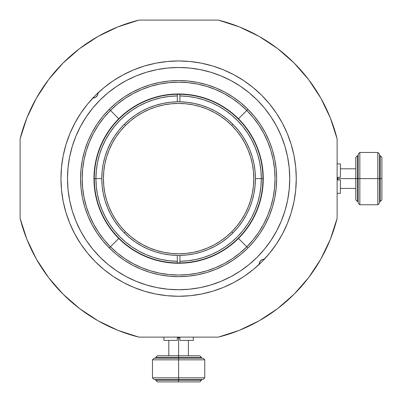 <?xml version="1.0" encoding="UTF-8"?>
<svg xmlns="http://www.w3.org/2000/svg" width="402" height="402" viewBox="0 0 402 402"><rect width="100%" height="100%" fill="white"/><g stroke="black" fill="none" stroke-linecap="round" stroke-linejoin="round"><path stroke-width="0.6" d="M259.25 264.682L259.22 264.114A4.904 4.904 0 0 0 259.22 264.32L259.591 262.245L260.652 260.652L262.245 259.591L264.32 259.22A4.904 4.904 0 0 0 264.119 259.22L264.129 259.22M97.972 92.54L98.008 93.108A4.904 4.904 0 0 0 98.003 92.907L97.636 94.983L96.57 96.57L94.983 97.636L92.907 98.003A4.904 4.904 0 0 0 93.103 98.008L93.098 98.008M289.736 178.614L289.199 167.719L287.601 156.936L284.948 146.353L281.274 136.087L276.611 126.228L271.008 116.876L264.511 108.118L257.19 100.038L249.109 92.716L240.346 86.219L230.994 80.611L221.135 75.948L210.869 72.275L200.291 69.626L189.503 68.023L178.614 67.491L167.719 68.023L156.936 69.626L146.353 72.275L136.087 75.948L126.228 80.611L116.876 86.219L108.118 92.716L100.038 100.038L92.716 108.118L86.219 116.876L80.611 126.228L75.948 136.087L72.275 146.353L69.626 156.936L68.023 167.719L67.491 178.614L68.023 189.503L69.626 200.291L72.275 210.869L75.948 221.135L80.611 230.994L86.219 240.346L92.716 249.109L100.038 257.19L108.118 264.511L116.876 271.008L126.228 276.611L136.087 281.274L146.353 284.948L156.936 287.601L167.719 289.199L178.614 289.736L189.503 289.199L200.291 287.601L210.869 284.948L221.135 281.274L230.994 276.611L240.346 271.008L249.109 264.511L257.19 257.19L264.511 249.109L271.008 240.346L276.611 230.994L281.274 221.135L284.948 210.869L287.601 200.291L289.199 189.503L289.736 178.614A111.123 111.123 0 0 1 178.614 289.736A111.123 111.123 0 0 1 67.491 178.614A111.123 111.123 0 0 1 178.614 67.491A111.123 111.123 0 0 1 289.736 178.614M178.614 80.566L188.221 81.033L197.739 82.445L207.075 84.787L216.135 88.028L224.834 92.138L233.085 97.088L240.813 102.822L247.944 109.284L254.406 116.409L260.139 124.138L265.084 132.394L269.199 141.092L272.44 150.152L274.777 159.483L276.189 169.001L276.661 178.614L276.189 188.221L274.777 197.739L272.44 207.075L269.199 216.135L265.084 224.834L260.139 233.085L254.406 240.813L247.944 247.944L240.813 254.406L233.085 260.139L224.834 265.084L216.135 269.199L207.075 272.44L197.739 274.777L188.221 276.189L178.614 276.661L169.001 276.189L159.483 274.777L150.152 272.44L141.092 269.199L132.394 265.084L124.138 260.139L116.409 254.406L109.284 247.944L102.822 240.813L97.088 233.085L92.138 224.834L88.028 216.135L84.787 207.075L82.445 197.739L81.033 188.221L80.566 178.614L81.033 169.001L82.445 159.483L84.787 150.152L88.028 141.092L92.138 132.394L97.088 124.138L102.822 116.409L109.284 109.284L116.409 102.822L124.138 97.088L132.394 92.138L141.092 88.028L150.152 84.787L159.483 82.445L169.001 81.033L178.614 80.566M276.189 169.001L274.777 159.483M197.739 82.445L188.221 81.033M169.001 81.033L159.483 82.445M82.445 159.483L81.033 169.001M81.033 188.221L82.445 197.739M159.483 274.777L169.001 276.189M188.221 276.189L197.739 274.777M274.777 197.739L276.189 188.221M270.878 206.598L273.174 197.422L274.561 188.061L275.028 178.614L274.561 169.162L275.028 178.614L274.561 169.162L273.174 159.805L270.878 150.624L267.687 141.715L263.642 133.162L258.777 125.047L253.139 117.449L246.788 110.434L238.466 118.756A84.651 84.651 0 0 1 238.466 238.466L246.788 246.788A96.415 96.415 0 0 1 110.434 246.788L109.284 247.944A98.048 98.048 0 0 0 247.944 247.944L238.466 238.466A84.651 84.651 0 0 1 118.756 238.466L110.434 246.788A96.415 96.415 0 0 1 110.434 110.434L109.284 109.284A98.048 98.048 0 0 0 109.284 247.944L118.756 238.466A84.651 84.651 0 0 1 118.756 118.756L110.434 110.434L104.083 117.449L98.445 125.047L93.581 133.162L89.535 141.715L86.35 150.624L84.048 159.805L82.661 169.162L82.199 178.614L82.661 188.061L82.199 178.614L82.661 188.061L84.048 197.422L86.35 206.598L89.535 215.507L93.581 224.06L98.445 232.175L104.083 239.778L110.434 246.788L117.449 253.139L125.047 258.777L133.162 263.642L141.715 267.687L150.624 270.878L159.805 273.174L169.162 274.561L178.614 275.028L188.061 274.561L178.614 275.028L188.061 274.561L197.422 273.174L206.598 270.878L215.507 267.687L224.06 263.642L232.175 258.777L239.778 253.139L246.788 246.788L253.139 239.778L258.777 232.175L263.642 224.06L267.687 215.507L270.878 206.598L268.32 213.944M150.624 270.878L143.283 268.32M86.35 150.624L88.902 143.283M206.598 86.35L197.422 84.048L188.061 82.661L178.614 82.199L169.162 82.661L178.614 82.199L169.162 82.661L159.805 84.048L150.624 86.35L141.715 89.535L133.162 93.581L125.047 98.445L117.449 104.083L110.434 110.434L118.756 118.756A84.651 84.651 0 0 1 238.466 118.756L238.235 118.987L238.466 118.756L244.044 124.911L248.994 131.585L253.265 138.71L256.818 146.217L259.617 154.041L261.637 162.096L262.853 170.317L263.26 178.614L262.853 186.91L261.637 195.126L259.617 203.186L256.818 211.005L253.265 218.517L248.994 225.643L244.044 232.311L238.466 238.466L232.311 244.044L225.643 248.994L218.517 253.265L211.005 256.818L203.186 259.617L195.126 261.637L186.91 262.853L178.614 263.26L170.317 262.853L162.096 261.637L154.041 259.617L146.217 256.818L138.71 253.265L131.585 248.994L124.911 244.044L118.756 238.466L113.178 232.311L108.228 225.643L103.957 218.517L100.405 211.005L97.611 203.186L95.591 195.126L94.37 186.91L93.962 178.614L94.37 170.317L95.591 162.096L97.611 154.041L100.405 146.217L103.957 138.71L108.228 131.585L113.178 124.911L118.756 118.756L124.911 113.178L131.585 108.228L138.71 103.957L146.217 100.405L154.041 97.611L162.096 95.591L170.317 94.37L178.614 93.962L186.91 94.37L195.126 95.591L203.186 97.611L211.005 100.405L218.517 103.957L225.643 108.228L232.311 113.178L238.466 118.756L246.788 110.434A96.415 96.415 0 0 1 246.788 246.788L247.944 247.944A98.048 98.048 0 0 0 247.944 109.284L246.788 110.434L239.778 104.083L232.175 98.445L224.06 93.581L215.507 89.535L206.598 86.35L213.944 88.902M106.093 244.602L108.324 246.974M110.248 248.898L112.62 251.129M264.682 259.25L264.119 259.22A4.904 4.904 0 0 0 259.22 264.119M92.54 97.972L93.103 98.008A4.904 4.904 0 0 0 98.008 93.103M104.811 243.165L105.173 243.577M261.491 259.983L259.983 261.491L259.29 263.275M95.736 97.239L97.239 95.736L97.932 93.947M188.417 355.755L188.417 340.393L188.417 355.755M178.614 337.78L178.614 355.755L178.614 337.78L179.92 337.78L179.92 340.393L193.322 340.393L193.322 337.122L201.492 337.122L178.614 337.122L193.322 337.122L193.322 340.393L179.92 340.393L179.92 337.78L178.614 337.78L178.614 337.122L178.614 337.78L177.307 337.78L178.614 337.78M168.805 355.755L168.805 340.393L168.805 355.755M155.735 358.207L155.735 357.388L155.735 358.207M178.614 380.267L201.492 380.267L201.492 379.448L201.492 380.267L199.854 381.9L157.368 381.9L155.735 380.267L178.614 380.267L178.614 379.448L178.614 381.9L199.854 381.9L201.492 380.267L155.735 380.267L155.735 379.448L155.735 380.267L157.368 381.9L178.614 381.9L178.614 380.267M203.126 379.448L154.102 379.448L152.464 377.815L152.464 359.84L152.464 377.815L154.102 379.448L203.126 379.448L204.759 377.815L203.126 379.448M178.614 377.815L178.614 379.448L178.614 377.815L152.464 377.815L204.759 377.815L178.614 377.815L178.614 359.84L178.614 377.815M154.102 358.207L203.126 358.207L204.759 359.84L152.464 359.84L154.102 358.207L152.464 359.84L204.759 359.84L204.759 377.815L204.759 359.84L203.126 358.207L178.614 358.207L178.614 359.84L178.614 358.207L154.102 358.207M157.368 355.755L199.854 355.755L201.492 357.388L178.614 357.388L178.614 358.207L178.614 357.388L155.735 357.388L157.368 355.755L155.735 357.388L201.492 357.388L201.492 358.207L201.492 357.388L199.854 355.755L178.614 355.755L178.614 357.388L178.614 355.755L157.368 355.755M358.207 201.492L357.388 201.492L358.207 201.492M380.267 178.614L380.267 155.735L379.448 155.735L380.267 155.735L381.9 157.368L381.9 199.854L380.267 201.492L380.267 178.614L379.448 178.614L381.9 178.614L381.9 157.368L380.267 155.735L380.267 201.492L379.448 201.492L380.267 201.492L381.9 199.854L381.9 178.614L380.267 178.614M379.448 154.102L379.448 203.126L377.815 204.759L359.84 204.759L377.815 204.759L379.448 203.126L379.448 154.102L377.815 152.464L379.448 154.102M377.815 178.614L379.448 178.614L377.815 178.614L377.815 204.759L377.815 152.464L377.815 178.614L359.84 178.614L377.815 178.614M358.207 203.126L358.207 154.102L359.84 152.464L359.84 204.759L358.207 203.126L359.84 204.759L359.84 152.464L377.815 152.464L359.84 152.464L358.207 154.102L358.207 178.614L359.84 178.614L358.207 178.614L358.207 203.126M355.755 199.854L355.755 157.368L357.388 155.735L357.388 178.614L358.207 178.614L357.388 178.614L357.388 201.492L355.755 199.854L357.388 201.492L357.388 155.735L358.207 155.735L357.388 155.735L355.755 157.368L355.755 178.614L357.388 178.614L355.755 178.614L355.755 199.854M355.755 168.805L340.393 168.805L355.755 168.805M337.78 178.614L355.755 178.614L337.78 178.614L337.78 177.307L340.393 177.307L340.393 163.905L337.122 163.905L337.122 155.735L337.122 178.614L337.122 163.905L340.393 163.905L340.393 177.307L337.78 177.307L337.78 178.614L337.122 178.614L337.78 178.614L337.78 179.92L337.78 178.614M355.755 188.417L340.393 188.417L355.755 188.417M94.194 96.651L96.651 94.194L94.194 96.651M263.029 260.571L260.571 263.029L263.029 260.571M218.341 20.1L138.886 20.1L117.917 26.889L98.058 36.431L79.656 48.562L63.059 63.059L48.562 79.656L36.431 98.058L26.889 117.917L20.1 138.886L20.1 218.341L26.889 239.306L36.431 259.169L48.562 277.566L63.059 294.163L79.656 308.661L98.058 320.791L117.917 330.338L138.886 337.122L218.341 337.122L239.306 330.338L259.169 320.791L277.566 308.661L294.163 294.163L308.661 277.566L320.791 259.169L330.338 239.306L337.122 218.341L337.122 138.886L330.338 117.917L320.791 98.058L308.661 79.656L294.163 63.059L277.566 48.562L259.169 36.431L239.306 26.889L218.341 20.1A163.413 163.413 0 0 1 337.122 138.886L337.122 218.341A163.413 163.413 0 0 1 218.341 337.122L138.886 337.122A163.413 163.413 0 0 1 20.1 218.341L20.1 138.886A163.413 163.413 0 0 1 138.886 20.1L218.341 20.1M178.614 60.953L190.146 61.521L201.568 63.214L212.769 66.018L223.638 69.908L234.075 74.847L243.979 80.782L253.255 87.661L261.808 95.415L269.561 103.972L276.44 113.243L282.38 123.148L287.314 133.585L291.204 144.459L294.008 155.659L295.706 167.081L296.269 178.614L295.706 190.146L294.008 201.568L291.204 212.769L287.314 223.638L282.38 234.075L276.44 243.979L269.561 253.255L261.808 261.808L253.255 269.561L243.979 276.44L234.075 282.38L223.638 287.314L212.769 291.204L201.568 294.008L190.146 295.706L178.614 296.269L167.081 295.706L155.659 294.008L144.459 291.204L133.585 287.314L123.148 282.38L113.243 276.44L103.972 269.561L95.415 261.808L87.661 253.255L80.782 243.979L74.847 234.075L69.908 223.638L66.018 212.769L63.214 201.568L61.521 190.146L60.953 178.614L61.521 167.081L63.214 155.659L66.018 144.459L69.908 133.585L74.847 123.148L80.782 113.243L87.661 103.972L95.415 95.415L103.972 87.661L113.243 80.782L123.148 74.847L133.585 69.908L144.459 66.018L155.659 63.214L167.081 61.521L178.614 60.953A117.66 117.66 0 0 1 296.269 178.614A117.66 117.66 0 0 1 178.614 296.269A117.66 117.66 0 0 1 60.953 178.614A117.66 117.66 0 0 1 178.614 60.953L167.081 61.521M155.735 337.122L163.905 337.122L155.735 337.122M337.122 201.492L337.122 193.322L337.122 201.492M20.1 142.66L20.1 168.805L20.1 142.66M20.1 188.417L20.1 168.805M214.562 20.1L188.417 20.1L214.562 20.1M168.805 20.1L188.417 20.1M61.521 190.146L60.953 178.614M295.706 167.081L296.269 178.614M190.146 295.706L178.614 296.269M163.905 337.122L178.614 337.122L163.905 337.122L163.905 340.393L163.905 337.122M177.307 340.393L163.905 340.393L177.307 340.393L177.307 337.78L177.307 340.393M337.122 193.322L337.122 178.614L337.122 193.322L340.393 193.322L337.122 193.322M340.393 179.92L340.393 193.322L340.393 179.92L337.78 179.92L340.393 179.92M218.341 337.122L239.306 330.338L259.169 320.791L277.566 308.661L294.163 294.163L308.661 277.566L320.791 259.169M337.122 138.886L330.338 117.917L320.791 98.058L308.661 79.656L294.163 63.059L277.566 48.562L259.169 36.431M138.886 20.1L117.917 26.889L98.058 36.431L79.656 48.562L63.059 63.059L48.562 79.656L36.431 98.058M20.1 218.341L26.889 239.306L36.431 259.169L48.562 277.566M63.059 294.163L79.656 308.661L98.058 320.791M125.459 231.768A75.169 75.169 0 0 1 125.459 125.459L124.303 124.303L125.459 125.459A75.169 75.169 0 0 1 231.768 125.459A75.169 75.169 0 0 1 231.768 231.768A75.169 75.169 0 0 1 125.459 231.768L120.505 226.301L116.108 220.376L112.319 214.05L109.163 207.377L106.681 200.432L104.887 193.277L103.801 185.98L103.44 178.614L103.801 171.242L104.887 163.946L106.681 156.79L109.163 149.845L112.319 143.177L116.108 136.851L120.505 130.926L125.459 125.459L130.926 120.505L136.851 116.108L143.177 112.319L149.845 109.163L156.79 106.681L163.946 104.887L171.242 103.801L178.614 103.44L185.98 103.801L193.277 104.887L200.432 106.681L207.377 109.163L214.05 112.319L220.376 116.108L226.301 120.505L231.768 125.459L236.718 130.926L241.115 136.851L244.908 143.177L248.059 149.845L250.546 156.79L252.34 163.946L253.421 171.242L253.783 178.614L253.421 185.98L252.34 193.277L250.546 200.432L248.059 207.377L244.908 214.05L241.115 220.376L236.718 226.301L231.768 231.768L226.301 236.718L220.376 241.115L214.05 244.908L207.377 248.059L200.432 250.546L193.277 252.34L185.98 253.421L178.614 253.783L171.242 253.421L163.946 252.34L156.79 250.546L149.845 248.059L143.177 244.908L136.851 241.115L130.926 236.718L125.459 231.768L124.303 232.924L125.459 231.768M82.661 169.162L82.199 178.614M109.163 149.845L106.681 156.79L104.887 163.946M106.681 200.432L107.163 201.975M232.924 232.924L231.768 231.768L232.924 232.924L233.15 232.693L230.602 235.145L232.924 232.924M169.162 274.561L178.614 275.028M149.845 248.059L156.79 250.546L163.946 252.34M200.432 250.546L201.975 250.059M232.924 124.303L231.768 125.459L232.924 124.303L230.607 122.087L232.924 124.303M274.561 188.061L275.028 178.614M247.944 109.284A98.048 98.048 0 0 1 247.944 247.944A98.048 98.048 0 0 1 109.284 247.944A98.048 98.048 0 0 1 109.284 109.284L110.434 110.434A96.415 96.415 0 0 1 246.788 110.434L247.944 109.284A98.048 98.048 0 0 0 109.284 109.284A98.048 98.048 0 0 1 247.944 109.284M248.059 207.377L250.546 200.432L252.34 193.277M250.546 156.79L250.059 155.247M188.061 82.661L178.614 82.199M207.377 109.163L200.432 106.681L193.277 104.887M156.79 106.681L155.247 107.163M106.088 244.597L112.63 251.134M260.903 170.508L261.3 178.614L255.416 178.614A76.807 76.807 0 0 1 177.307 255.406A76.807 76.807 0 0 1 101.806 178.614L102.168 171.167L103.254 163.79L105.043 156.554L107.53 149.524L110.686 142.765L114.48 136.348L118.881 130.333L123.841 124.766L129.323 119.711L135.263 115.208L141.615 111.304L148.318 108.032L155.303 105.43L162.508 103.515L169.865 102.309L177.307 101.817L177.307 94.299A84.319 84.319 0 0 0 94.289 178.614L95.922 178.614A82.686 82.686 0 0 1 177.307 95.932L169.287 96.45L161.358 97.746L153.594 99.802L146.067 102.6L138.841 106.118L131.997 110.319L125.59 115.163L119.68 120.605L114.334 126.6L109.59 133.082L105.495 139.996L102.093 147.273L99.415 154.845L97.48 162.639L96.314 170.589L95.922 178.614L101.806 178.614L94.289 178.614A84.319 84.319 0 0 1 179.92 94.299A84.319 84.319 0 0 1 262.933 178.614L261.3 178.614A82.686 82.686 0 0 1 179.92 261.29L179.92 262.923A84.319 84.319 0 0 0 262.933 178.614A84.319 84.319 0 0 1 177.307 262.923L177.307 261.29L173.79 261.159M261.295 179.619L260.908 186.634L261.3 178.614L262.933 178.614A84.319 84.319 0 0 0 179.92 94.299L179.92 95.932L183.433 96.063M256.22 207.146L255.004 210.256M207.1 256.235L203.121 257.587M197.955 252.943L200.874 252.119L197.94 252.943M201.412 251.953L200.95 252.099M205.11 250.702L208.005 249.572M212.02 247.773L214.844 246.336M227.622 237.748L224.839 239.949L227.617 237.748M240.652 223.889L242.496 221.251M244.798 217.577L246.346 214.819M248.411 210.658L249.059 209.211M251.039 204.181L252.099 200.94M103.294 193.648L104.063 197.086M108.681 210.367L108.927 210.904M114.731 221.251L116.59 223.919M121.329 229.773L119.218 227.311M119.243 227.336L121.334 229.783M129.605 237.748L132.394 239.954L129.605 237.748M142.383 246.336L145.202 247.773M148.77 249.381L152.117 250.702L148.77 249.381M155.81 251.953L156.318 252.109L155.81 251.953M156.353 252.119L159.267 252.943M163.071 253.828L163.594 253.933M163.679 253.953L166.614 254.476L163.664 253.948M96.324 186.719L95.922 178.614L96.314 186.634L97.48 194.583L99.415 202.382L102.093 209.955L105.495 217.231L109.59 224.14L114.334 230.627L119.68 236.617L125.59 242.059L131.997 246.908L138.841 251.109L146.067 254.627L153.594 257.426L161.358 259.481L169.287 260.772L177.307 261.29L177.307 255.406L178.614 255.416A76.807 76.807 0 0 0 179.92 255.406L179.92 261.29L187.935 260.772L195.864 259.481L203.628 257.426L211.161 254.627L218.381 251.109L225.231 246.908L231.637 242.059L237.542 236.617L242.893 230.627L247.637 224.14L251.727 217.231L255.129 209.955L257.813 202.382L259.742 194.583L260.908 186.634M154.107 257.587L150.122 256.235M102.219 210.256L99.485 202.613M166.619 102.751L163.679 103.274M156.318 105.113L155.81 105.269L156.318 105.113M152.112 106.525L148.77 107.842L152.117 106.52M121.324 127.454L119.062 130.107M116.57 133.338L114.731 135.971M112.424 139.65L110.862 142.434M108.811 146.569L108.163 148.016M106.188 153.046L106.027 153.509M95.932 177.609L96.314 170.589M101.002 150.077L102.219 146.971M150.122 100.987L154.107 99.641M253.933 163.579L253.165 160.142M252.109 156.318L251.255 153.664M248.547 146.856L248.3 146.318M246.346 142.408L244.783 139.615M238.165 130.107L235.889 127.444M227.617 119.474L224.834 117.273M205.11 106.525L208.452 107.842L205.105 106.52M200.874 105.103L197.955 104.284M194.156 103.394L193.628 103.289M193.543 103.274L190.608 102.751L193.563 103.274M261.3 178.614L255.416 178.614A76.807 76.807 0 0 0 179.92 101.817L179.92 95.932A82.686 82.686 0 0 1 261.3 178.614L260.908 170.589L259.742 162.639L257.813 154.845L255.129 147.273L251.727 139.996L247.637 133.082L242.893 126.6L237.542 120.605L231.637 115.163L225.231 110.319L218.381 106.118L211.161 102.6L203.628 99.802L195.864 97.746L187.935 96.45L179.92 95.932L179.92 101.817L178.614 101.806A76.807 76.807 0 0 1 179.92 101.817L187.357 102.309L194.719 103.515L201.92 105.43L208.909 108.032L215.608 111.304L221.959 115.208L227.904 119.711L233.381 124.766L238.346 130.333L242.743 136.348L246.542 142.765L249.697 149.524L252.18 156.554L253.974 163.79L255.054 171.167L255.416 178.614L255.054 186.061L253.974 193.437L252.18 200.673L249.697 207.703L246.542 214.457L242.743 220.874L238.346 226.894L233.381 232.456L227.904 237.512L221.959 242.014L215.608 245.918L208.909 249.19L201.92 251.793L194.719 253.712L187.357 254.918L179.92 255.406L179.92 261.29M203.121 99.641L207.1 100.987M255.004 146.971L257.737 154.609M177.307 95.932L177.307 101.817A76.807 76.807 0 0 1 178.614 101.806A76.807 76.807 0 0 0 101.806 178.614L102.168 186.061L103.254 193.437L105.043 200.673L107.53 207.703L110.686 214.457L114.48 220.874L118.881 226.894L123.841 232.456L129.323 237.512L135.263 242.014L141.615 245.918L148.318 249.19L155.303 251.793L162.508 253.712L169.865 254.918L177.307 255.406L177.307 262.923A84.319 84.319 0 0 1 94.289 178.614A84.319 84.319 0 0 0 177.307 262.923L177.307 261.29A82.686 82.686 0 0 1 95.922 178.614M177.307 255.406A76.807 76.807 0 0 0 178.614 255.416M179.92 262.923A84.319 84.319 0 0 1 177.307 262.923M179.92 101.817A76.807 76.807 0 0 0 178.614 101.806M177.307 94.299A84.319 84.319 0 0 1 179.92 94.299M101.806 178.568L101.812 177.679M110.892 142.383L112.444 139.615M114.771 135.911L116.595 133.303M119.057 130.112L121.339 127.439M163.664 103.274L166.614 102.751M224.829 117.268L227.622 119.474M235.899 127.454L238.165 130.112M244.778 139.615L246.336 142.383M251.2 153.509L252.099 156.277M255.416 178.659L255.411 179.543M252.109 200.91L251.2 203.713M246.336 214.844L244.778 217.613M242.451 221.316L240.627 223.924M214.819 246.346L212.02 247.768M145.202 247.768L142.434 246.361M116.595 223.924L114.771 221.316"/></g></svg>
